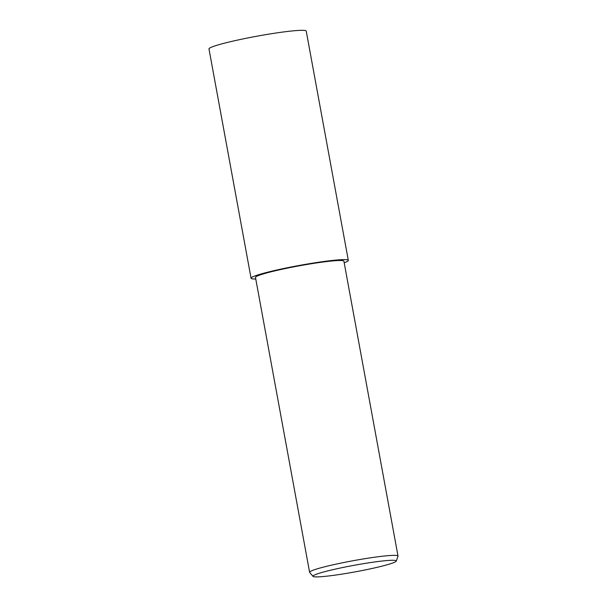 <?xml version="1.0" encoding="UTF-8"?>
<svg xmlns="http://www.w3.org/2000/svg" width="607" height="607" viewBox="0 0 607 607"><rect width="100%" height="100%" fill="white"/><g stroke="black" fill="none" stroke-linecap="round" stroke-linejoin="round"><path stroke-width="0.91" d="M255.782 279.023A49.44 3.877 -10.4 0 1 251.07 278.249A49.44 3.877 -10.4 0 1 314.138 262.922A49.44 3.877 -10.4 0 1 348.319 260.395A49.44 3.877 -10.4 0 1 344.192 262.801A49.41 3.877 -10.4 0 0 314.13 262.93A49.41 3.877 -10.4 0 0 262.99 273.431A49.41 3.877 -10.4 0 0 255.775 279.023M251.07 278.249L208.983 48.939A49.44 3.877 -10.4 0 1 272.05 33.62A49.44 3.877 -10.4 0 1 306.232 31.094L348.319 260.395M313.037 576.369L309.676 572.439A44.948 3.528 -10.4 0 1 309.6 572.295A44.948 3.528 -10.4 0 1 366.939 558.364A44.948 3.528 -10.4 0 1 398.017 556.065A44.948 3.528 -10.4 0 1 398.002 556.232L396.257 561.096A42.346 3.323 -10.4 0 1 342.249 574.07A42.346 3.323 -10.4 0 1 313.037 576.369A42.346 3.323 -10.4 0 1 366.992 563.106A42.346 3.323 -10.4 0 1 396.257 561.096M309.6 572.295L255.486 277.437A44.948 3.528 -10.4 0 1 312.825 263.506A44.948 3.528 -10.4 0 1 343.903 261.207L398.017 556.065"/></g></svg>
